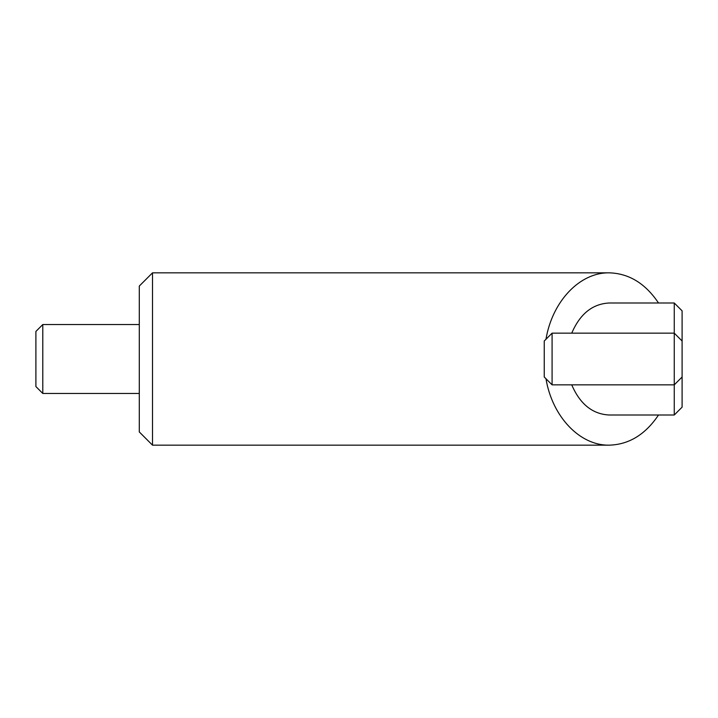 <?xml version="1.0" encoding="UTF-8"?>
<svg xmlns="http://www.w3.org/2000/svg" width="718" height="718" viewBox="0 0 718 718"><rect width="100%" height="100%" fill="white"/><g stroke="black" fill="none" stroke-linecap="round" stroke-linejoin="round"><path stroke-width="1.08" d="M42.793 393.464L35.9 386.571L35.9 331.429L42.793 324.536L42.793 393.464L139.292 393.464M674.256 302.996L682.1 310.84L682.1 340.996L674.256 333.152L674.256 302.996L609.169 302.996C592.485 303.858 580.009 313.91 571.734 333.152M682.1 340.996L682.1 407.16L674.256 415.004L674.256 384.848L552.088 384.848L552.088 333.152L544.244 340.996L544.244 377.004L552.088 384.848M682.1 377.004L674.256 384.848L674.256 333.152L552.088 333.152M139.292 431.94L139.292 286.06L152.512 272.84L152.512 445.16L139.292 431.94M674.256 415.004L609.169 415.004C592.485 414.142 580.009 404.09 571.734 384.848M658.514 415.004C645.365 434.561 628.914 444.613 609.169 445.16C579.839 445.69 552.304 416.745 545.967 378.736M545.967 339.264C552.304 301.255 579.839 272.31 609.169 272.84C628.914 273.387 645.365 283.439 658.514 302.996M139.292 324.536L42.793 324.536M609.169 445.16L152.512 445.16M609.169 272.84L152.512 272.84"/></g></svg>
